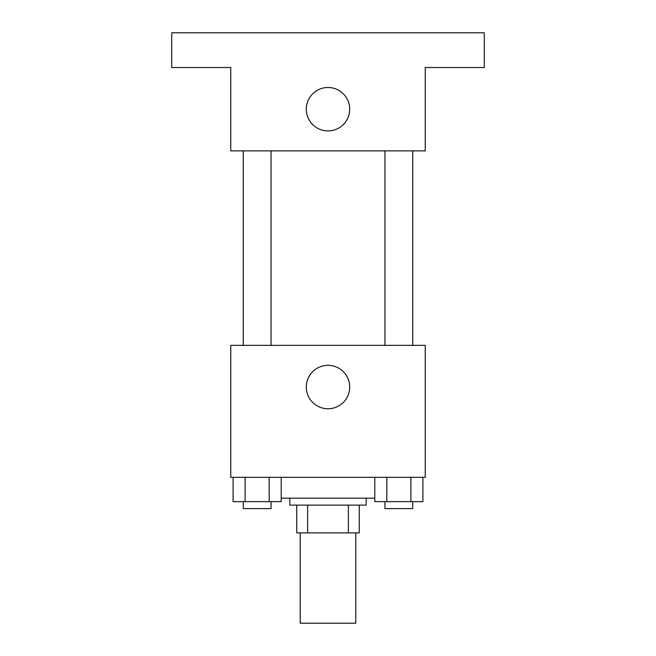 <?xml version="1.0" encoding="UTF-8"?>
<svg xmlns="http://www.w3.org/2000/svg" width="656" height="656" viewBox="0 0 656 656"><rect width="100%" height="100%" fill="white"/><g stroke="black" fill="none" stroke-linecap="round" stroke-linejoin="round"><path stroke-width="0.98" d="M300.218 532.902L300.218 623.2L355.782 623.2L355.782 532.902M348.377 505.12L348.377 532.902L296.742 532.902L296.742 505.12M348.377 532.902L359.258 532.902L359.258 505.12L359.258 532.902M366.204 498.175L366.204 505.12L289.796 505.12L289.796 498.175M307.623 505.12L307.623 532.902M281.211 498.175L374.789 498.175M425.244 477.338L230.756 477.338L230.756 345.368L425.244 345.368L425.244 477.338M349.705 387.04A21.705 21.705 0 0 1 317.143 405.834A21.705 21.705 0 0 1 317.143 368.246A21.705 21.705 0 0 1 349.705 387.04M384.957 345.368L384.957 150.88M271.043 150.88L271.043 345.368M425.244 150.88L230.756 150.88L230.756 67.527L171.716 67.527L171.716 32.8L484.284 32.8L484.284 67.527L425.244 67.527L425.244 150.88M349.705 109.208A21.705 21.705 0 0 1 317.143 128.002A21.705 21.705 0 0 1 317.143 90.405A21.705 21.705 0 0 1 349.705 109.208M422.907 477.338L422.907 501.643L374.789 501.643L374.789 477.338M410.877 477.338L410.877 501.643M386.819 477.338L386.819 501.643M412.739 501.643L412.739 508.597L384.957 508.597L384.957 501.643M281.211 477.338L281.211 501.643L233.093 501.643L233.093 477.338M269.181 477.338L269.181 501.643M245.123 477.338L245.123 501.643M271.043 501.643L271.043 508.597L243.261 508.597L243.261 501.643M412.739 345.368L412.739 150.88M243.261 150.88L243.261 345.368"/></g></svg>
